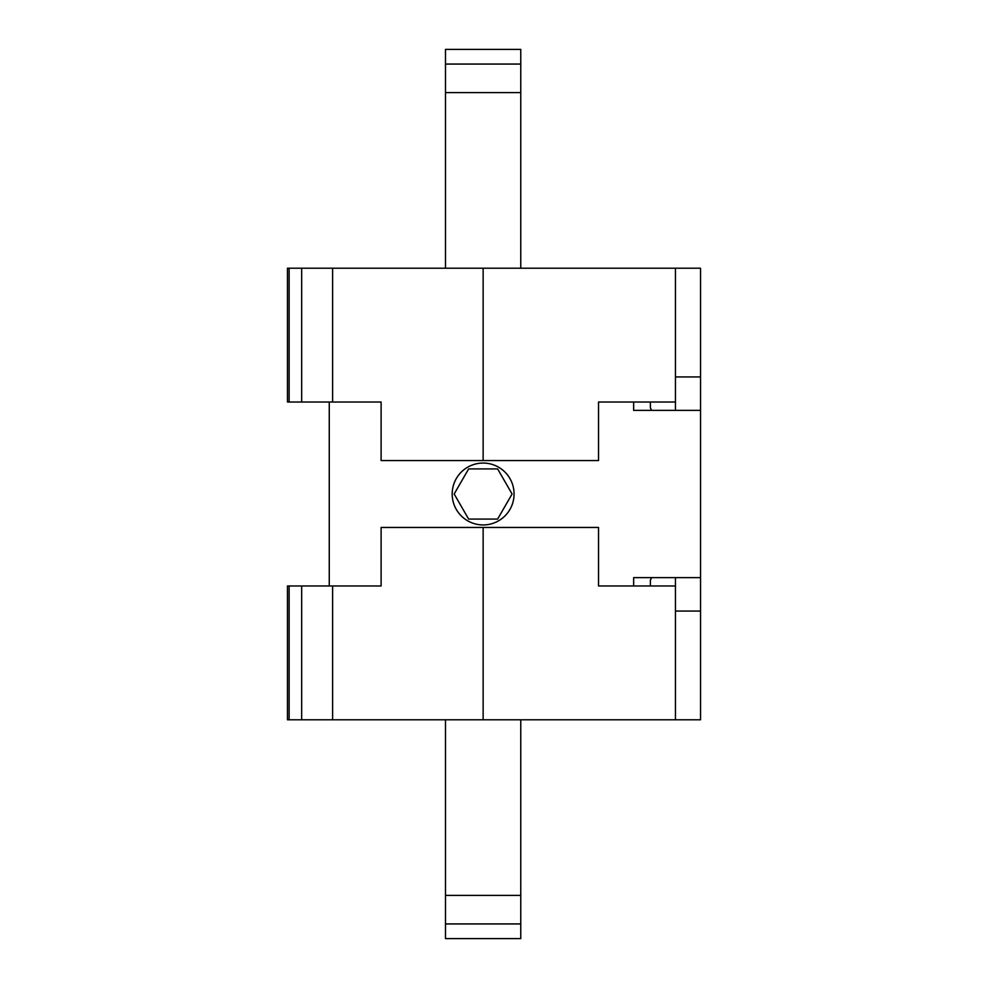 <?xml version="1.0" encoding="UTF-8"?>
<svg xmlns="http://www.w3.org/2000/svg" width="988" height="988" viewBox="0 0 988 988"><rect width="100%" height="100%" fill="white"/><g stroke="black" fill="none" stroke-linecap="round" stroke-linejoin="round"><path stroke-width="1.48" d="M289.126 719.783L289.126 585.983L287.459 585.983L287.459 719.783L700.541 719.783L700.541 577.622L633.654 577.622L633.654 585.983L633.654 577.622M675.459 577.622L675.459 719.783M633.654 410.378L633.654 402.017L633.654 410.378L700.541 410.378L700.541 268.217L675.459 268.217L675.459 402.017L598.53 402.017L598.53 460.556L381.109 460.556L381.109 402.017L301.673 402.017L301.673 268.217L483.132 268.217L483.132 460.556M289.126 268.217L287.459 268.217L287.459 402.017L289.126 402.017L289.126 268.217L301.673 268.217M651.623 577.622A187.732 187.732 0 0 1 650.376 580.092L650.376 585.983M700.541 611.066L675.459 611.066M301.673 719.783L301.673 585.983L381.109 585.983L381.109 527.444L483.132 527.444L483.132 719.783M289.126 585.983L301.673 585.983M332.61 719.783L332.61 585.983M497.619 468.917L512.093 494L497.619 519.083L468.645 519.083L454.159 494L468.645 468.917L497.619 468.917M483.132 527.444L598.53 527.444L598.53 585.983L675.459 585.983M452.183 494A30.937 30.937 0 0 1 483.132 463.063A30.937 30.937 0 0 1 514.069 494A30.937 30.937 0 0 1 483.132 524.937A30.937 30.937 0 0 1 452.183 494M650.376 402.017L650.376 407.908A187.732 187.732 0 0 1 651.623 410.378M332.61 402.017L332.61 268.217M675.459 402.017L675.459 410.378M301.673 402.017L289.126 402.017M329.263 585.983L329.263 402.017M700.541 410.378L700.541 577.622M483.132 268.217L675.459 268.217M675.459 376.934L700.541 376.934M520.762 92.613L520.762 49.4L445.502 49.4L445.502 92.613L520.762 92.613L520.762 268.217M520.762 923.941L520.762 938.6L445.502 938.6L445.502 923.941L520.762 923.941L520.762 719.783M445.502 923.941L445.502 719.783M445.502 92.613L445.502 268.217M445.502 895.387L520.762 895.387M445.502 64.059L520.762 64.059"/></g></svg>
